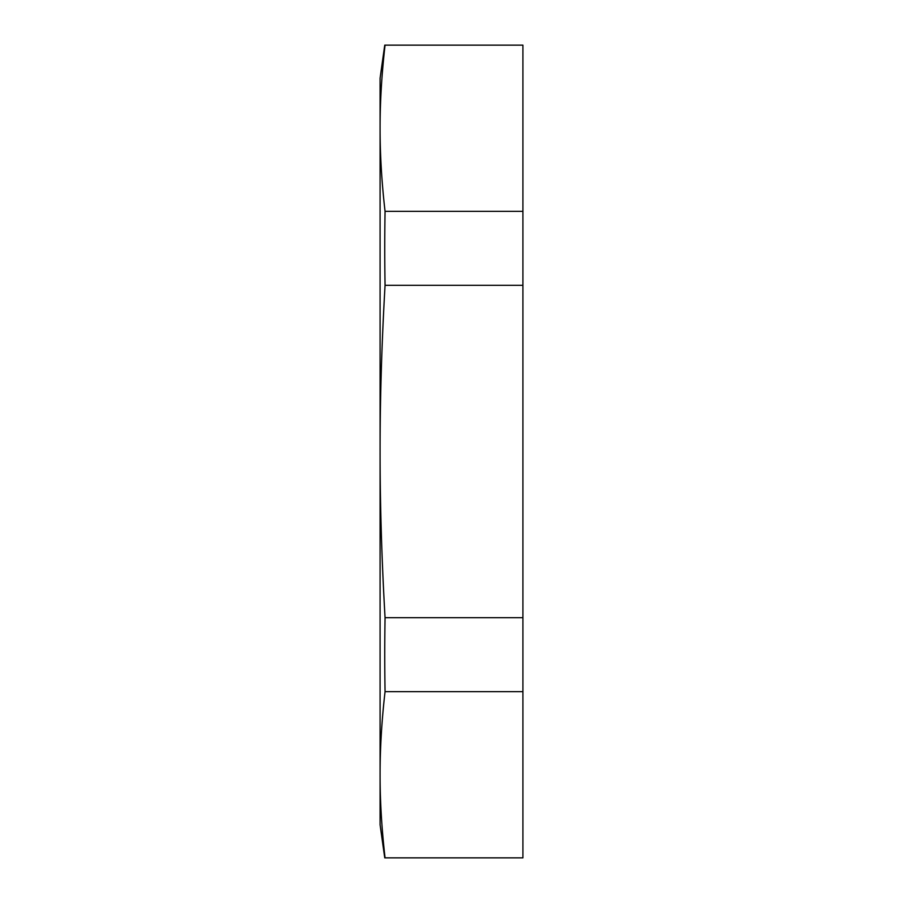 <?xml version="1.0" encoding="UTF-8"?>
<svg xmlns="http://www.w3.org/2000/svg" width="903" height="903" viewBox="0 0 903 903"><rect width="100%" height="100%" fill="white"/><g stroke="black" fill="none" stroke-linecap="round" stroke-linejoin="round"><path stroke-width="1.35" d="M522.916 45.15L522.916 211.358L385.062 211.358C381.721 182.395 380.061 154.684 380.084 128.26C380.061 101.825 381.721 74.125 385.062 45.15L522.916 45.15M522.916 211.358L522.916 617.708L385.062 617.708C381.721 559.77 380.061 504.371 380.084 451.5C380.061 398.629 381.721 343.23 385.062 285.292A2893.178 2505.565 180 0 1 385.062 211.358M385.062 285.292L522.916 285.292M522.916 617.708L522.916 857.85L385.062 857.85C381.721 828.875 380.061 801.175 380.084 774.74C380.061 748.316 381.721 720.605 385.062 691.642A2893.178 2505.565 0 0 1 385.062 617.708M385.062 691.642L522.916 691.642M384.746 45.15L380.084 78.245L380.084 824.755L384.746 857.85"/></g></svg>
